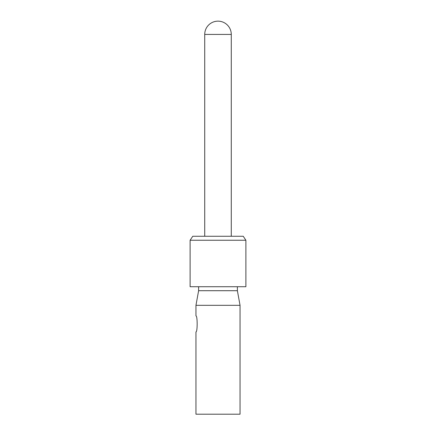 <?xml version="1.0" encoding="UTF-8"?>
<svg xmlns="http://www.w3.org/2000/svg" width="436" height="436" viewBox="0 0 436 436"><rect width="100%" height="100%" fill="white"/><g stroke="black" fill="none" stroke-linecap="round" stroke-linejoin="round"><path stroke-width="0.65" d="M195.955 331.872C197.563 332.374 197.568 315.446 195.955 315.937C197.563 315.435 197.568 332.368 195.955 331.872L195.955 414.2L240.045 414.2L240.045 305.314L195.955 305.314L198.614 290.708L237.386 290.708L240.045 305.314M245.888 240.247L190.112 240.247L190.112 286.725L245.888 286.725L245.888 240.247L243.228 236.263L192.772 236.263L190.112 240.247M204.724 34.428A13.276 13.276 0 0 1 218 21.151A13.276 13.276 0 0 1 231.276 34.428L204.724 34.428L204.724 236.263M237.386 286.725L237.386 290.708M231.276 34.428L231.276 236.263M198.614 286.725L198.614 290.708M195.955 315.937L195.955 305.314"/></g></svg>
